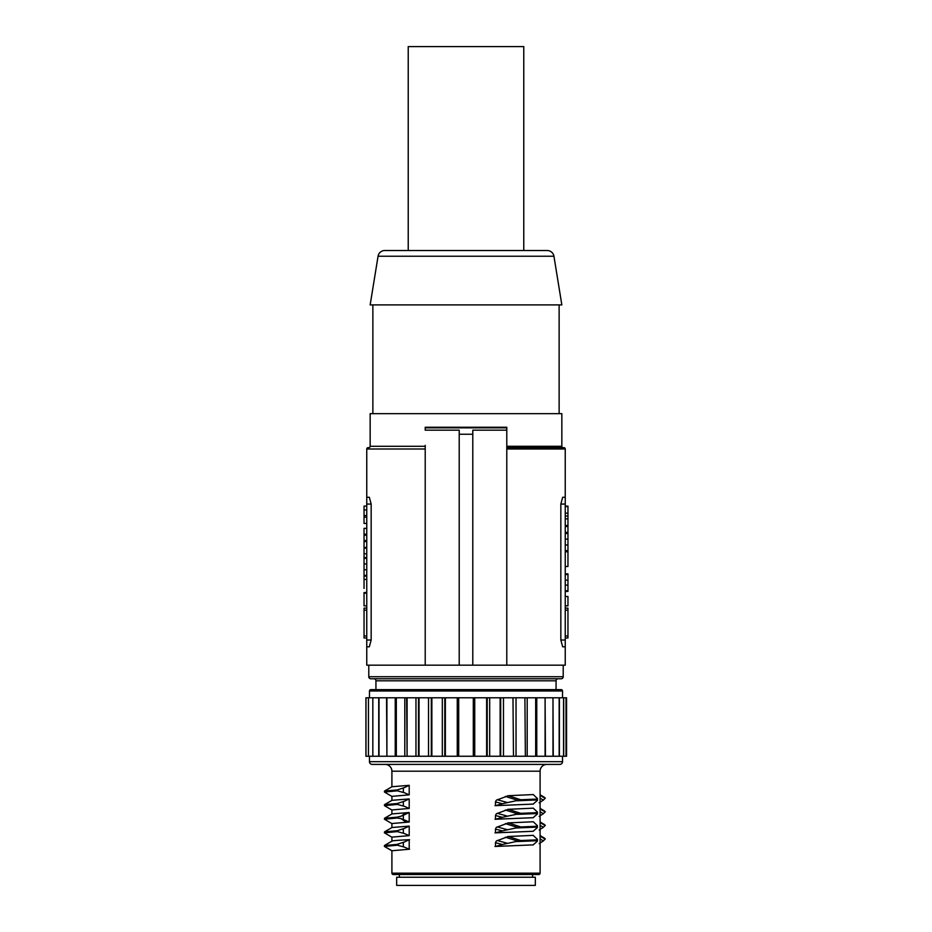 <?xml version="1.0" encoding="UTF-8"?>
<svg xmlns="http://www.w3.org/2000/svg" width="932" height="932" viewBox="0 0 932 932"><rect width="100%" height="100%" fill="white"/><g stroke="black" fill="none" stroke-linecap="round" stroke-linejoin="round"><path stroke-width="1.4" d="M466 885.4L535.329 885.4L535.329 877.245L396.671 877.245L396.671 885.4L466 885.4M397.347 874.519L538.731 874.519L393.269 874.519L399.385 874.519L399.385 877.245M393.269 874.519A1.363 1.363 0 0 1 391.906 873.168L540.094 873.168A1.363 1.363 0 0 1 538.731 874.519M495.486 843.122C495.731 841.41 496.546 840.501 497.956 840.408M497.455 840.571L508.313 836.505L520.802 840.536L507.579 843.355L497.455 840.571M533.372 835.352L507.847 836.517M494.985 846.466L533.372 844.87M495.486 846.454L495.486 842.714L502.418 844.52L495.486 846.454M495.486 802.336C495.731 800.623 496.546 799.714 497.956 799.621M497.455 799.796L508.313 795.718L520.802 799.761L507.579 802.58L497.455 799.796M533.372 794.565L507.847 795.73M494.985 805.679L533.372 804.083M495.486 805.667L495.486 801.928L502.418 803.734L495.486 805.667M494.985 819.275L533.372 817.679M495.486 819.263L495.486 815.523L502.418 817.329L495.486 819.263M495.486 815.931C495.731 814.218 496.546 813.31 497.956 813.217M497.455 813.38L508.313 809.314L520.802 813.356L507.579 816.176L497.455 813.38M533.372 808.161L507.847 809.326M495.486 829.527C495.731 827.814 496.546 826.905 497.956 826.812M497.455 826.975L508.313 822.909L520.802 826.952L507.579 829.76L497.455 826.975M533.372 821.756L507.847 822.921M494.985 832.87L533.372 831.274M495.486 832.859L495.486 829.119L502.418 830.925L495.486 832.859M540.094 795.38L545.173 798.305M545.325 798.142L543.193 800.273M540.094 798.176L543.379 800.099L539.185 802.813M507.579 843.355L502.418 844.52M505.365 837.204L518.402 841.293M533.151 844.881L537.414 841.165L536.483 840.757L537.414 839.289L533.151 835.363M520.802 840.536L536.483 839.872M517.132 841.549L537.1 840.722M540.094 836.167L545.138 839.126M545.325 838.928L543.193 841.06M540.094 838.963L543.379 840.885L539.185 843.6M544.428 824.54L545.138 825.531L544.428 824.54M545.325 825.333L543.193 827.465M540.094 825.368L543.379 827.29L539.185 830.004M540.094 822.572L545.15 825.519M545.173 811.9L540.094 808.976M545.325 811.737L543.193 813.869M540.094 811.772L543.379 813.694L539.185 816.409M391.906 786.783L391.906 771.207L540.094 771.207A6.792 6.792 0 0 1 546.886 764.403M391.906 771.207A6.792 6.792 0 0 0 385.114 764.403M562.52 761.689L369.48 761.689A2.714 2.714 0 0 0 372.194 764.403L559.806 764.403A2.714 2.714 0 0 0 562.52 761.689L562.52 756.248M525.368 756.248L524.902 697.788L525.368 756.248L535.679 756.248L535.679 697.788L536.086 756.248L545.092 756.248L545.092 697.788L545.453 756.248L552.979 756.248L552.979 697.788L553.27 756.248L559.165 756.248L559.165 697.788L566.551 697.788L566.551 756.248L566.085 697.788M513.485 756.248L512.973 697.788L513.485 756.248L524.902 756.248M375.934 689.633L375.934 680.803L556.066 680.803L556.066 689.633L561.169 689.633A1.363 1.363 0 0 1 562.52 690.996L369.48 690.996A1.363 1.363 0 0 1 370.831 689.633L561.169 689.633M379.021 697.788L379.021 756.248L372.835 756.248L372.835 697.788L474.738 697.788L474.738 756.248L486.632 756.248L486.632 697.788L489.673 697.788L489.673 756.248L500.135 756.248L500.135 697.788L503.466 697.788L503.466 756.248L500.135 756.248M563.685 697.788L563.685 756.248L566.015 756.248L566.015 697.788M559.386 697.788L559.386 756.248L563.545 756.248L563.545 697.788M553.27 697.788L559.165 697.788M545.453 697.788L552.979 697.788M536.086 697.788L545.092 697.788M536.762 756.248L536.762 697.788M525.368 697.788L535.679 697.788M527.197 756.248L527.197 697.788M524.902 697.788L513.485 697.788M516.037 697.788L516.037 756.248M486.632 756.248L489.673 756.248M457.262 697.788L457.262 756.248L474.738 756.248M457.262 756.248L444.797 756.248L444.797 697.788M442.327 697.788L442.327 756.248L444.797 756.248M442.327 756.248L431.318 756.248L431.318 697.788M428.534 697.788L428.534 756.248L431.318 756.248M428.534 756.248L418.515 756.248L418.515 697.788M407.098 697.788L407.098 756.248L418.515 756.248M512.973 756.248L503.466 756.248M500.682 756.248L500.682 697.788M500.135 697.788L489.673 697.788M487.203 756.248L487.203 697.788M486.632 697.788L474.738 697.788M473.305 756.248L473.305 697.788M458.695 756.248L458.695 697.788M512.973 697.788L503.466 697.788M445.368 756.248L445.368 697.788M431.865 756.248L431.865 697.788M419.027 756.248L419.027 697.788M415.963 697.788L415.963 756.248M407.098 756.248L406.632 697.788M396.321 697.788L396.321 756.248L406.632 756.248M404.803 756.248L404.803 697.788M386.908 697.788L386.908 756.248L395.914 756.248L395.914 697.788M395.238 756.248L395.238 697.788M386.908 756.248L386.547 697.788M379.021 756.248L386.547 756.248M378.73 756.248L378.73 697.788M372.835 756.248L372.835 697.788M372.614 756.248L368.455 756.248L368.455 697.788L372.614 697.788M368.455 756.248L368.455 697.788M368.315 756.248L365.985 756.248L365.985 697.788L368.315 697.788M365.985 756.248L365.985 697.788M365.915 756.248L365.915 697.788M375.934 680.803A2.039 2.039 0 0 0 373.895 678.764M556.066 680.803A2.039 2.039 0 0 1 558.105 678.764M563.208 676.725L368.792 676.725A2.039 2.039 0 0 0 370.831 678.764L561.169 678.764A2.039 2.039 0 0 0 563.208 676.725L563.208 665.168M565.246 646.808L565.246 497.269L562.672 497.269L560.843 504.061L560.843 640.016L562.672 646.808L565.246 646.808L565.246 665.168L506.787 665.168L506.787 430.165L472.792 430.165L472.792 434.242L459.208 434.242L459.208 430.165L425.213 430.165L425.213 427.252L506.787 427.252L506.787 430.165M366.754 646.808L369.328 646.808L371.157 640.016L371.157 504.061L369.328 497.269L366.754 497.269L366.754 665.168L506.787 665.168M425.213 446.288L425.213 665.168L425.213 449.003L366.754 449.003A1.363 1.363 0 0 1 368.117 447.651L368.792 447.651A1.363 1.363 0 0 0 370.155 446.288L425.213 446.288M370.155 446.288L370.155 413.657L561.845 413.657L561.845 446.288A1.363 1.363 0 0 0 563.208 447.651L506.787 447.651M561.845 304.904L370.155 304.904L378.066 256.23L553.934 256.23L561.845 304.904M378.066 256.23A6.792 6.792 0 0 1 384.776 250.522L547.224 250.522A6.792 6.792 0 0 1 553.934 256.23M408.228 250.522L408.228 46.6L523.772 46.6L523.772 250.522M425.213 445.345L425.213 447.232M425.213 448.059L425.213 449.946L425.213 448.059M563.883 447.651A1.363 1.363 0 0 1 565.246 449.003L506.787 449.003M567.961 605.847L565.246 605.847L567.961 605.858L567.961 596.503C567.961 589.944 567.961 589.944 567.961 596.503L565.246 596.503M565.246 525.485L567.961 525.485L567.961 532.37L565.246 532.37M567.961 526.51L565.246 526.51M565.246 574.52L567.961 574.52L567.961 590.748L565.246 590.748M567.961 585.11L565.246 585.11M567.961 580.158L565.246 580.158M567.961 532.37L567.961 533.488L565.246 533.488M565.246 637.977L567.961 637.977L567.961 635.939L565.246 635.939M565.246 608.107L567.961 608.107L567.961 635.939M567.961 525.939L565.246 525.939M567.961 525.485L567.961 518.868L565.246 518.868M565.246 506.099L567.961 506.099L567.961 518.868M567.961 516.025L565.246 516.025M567.961 513.183L565.246 513.183M567.961 506.554L565.246 506.554M565.246 539.127L567.961 539.127L567.961 544.987L565.246 544.987M567.961 539.127L567.961 533.488M565.246 566.493L567.961 566.493C567.961 575.976 567.961 575.976 567.961 566.493L567.961 550.626L565.246 550.626M567.961 550.626L567.961 544.987M567.961 551.756L565.246 551.756M567.961 574.52L567.961 573.844L565.246 573.844M567.961 590.748L567.961 591.424L565.246 591.424M472.792 665.168L472.792 434.242L472.792 665.168M459.208 665.168L459.208 434.242M368.792 447.651L368.117 447.651M366.754 593.23L364.039 593.23L364.039 592.542L366.754 592.542M366.754 579.424L364.039 579.424L364.039 575.417L366.754 575.417M366.754 535.213L364.039 535.213L364.039 528.351L366.754 528.351M364.039 534.211L366.754 534.211M364.039 535.213L364.039 540.56L366.754 540.56M366.754 541.562L364.039 541.562L364.039 540.56M364.039 541.562L364.039 547.422L366.754 547.422M366.754 608.107L364.039 608.107L364.039 610.145L366.754 610.145M366.754 637.977L364.039 637.977L364.039 610.145M366.754 509.932L364.039 509.932L364.039 506.099L366.754 506.099M364.039 509.932L364.039 515.571L366.754 515.571M364.039 515.571L364.039 517.155L366.754 517.155M366.754 523.469L364.039 523.469L364.039 517.155M364.039 522.328L364.039 523.469M364.039 547.422L364.039 548.144L366.754 548.144M364.039 548.144L364.039 553.783L366.754 553.783M364.039 553.783L364.039 557.616L366.754 557.616M366.754 558.291L364.039 558.291L364.039 557.616M364.039 558.291L364.039 563.93L366.754 563.93M366.754 569.79L364.039 569.79L364.039 563.93M364.039 569.79L364.039 575.417M364.039 588.43L364.039 579.017M364.039 593.23L364.039 605.847L364.039 593.23M507.579 802.568L502.418 803.745M505.365 796.417L518.402 800.506M533.151 804.095L537.414 800.378L536.483 799.971L537.414 798.514L533.488 794.798M520.802 799.749L536.483 799.097M517.132 800.763L537.1 799.936M507.579 816.164L502.418 817.329M505.365 810.013L518.402 814.102M533.151 817.69L537.414 813.974L536.483 813.566L537.414 812.11L533.488 808.382M520.802 813.345L536.483 812.692M517.132 814.358L537.1 813.531M507.579 829.76L502.418 830.925M505.365 823.608L518.402 827.698M533.151 831.286L537.414 827.569L536.483 827.162L537.414 825.705L533.488 821.977M520.802 826.94L536.483 826.288M517.132 827.954L537.1 827.127M404.162 792.689L397.347 790.814M391.999 796.464L384.427 792.037L397.638 790.79L397.638 789.905L384.52 791.058L384.427 792.037M391.906 800.378L391.906 796.359L409.206 794.845L403.335 792.293L403.335 788.088L409.206 785.327L391.999 786.724L384.52 791.058M397.347 789.905L404.15 787.68M409.206 794.845L409.206 785.327M404.162 806.273L397.347 804.409M391.999 810.059L384.427 805.632L397.638 804.386L397.638 803.501L384.52 804.654L384.427 805.632M391.906 813.974L391.906 809.955L409.206 808.44L403.335 805.889L403.335 801.683L409.206 798.922L391.999 800.32L384.52 804.654M397.347 803.501L404.15 801.275M409.206 808.44L409.206 798.922M401.529 818.774L397.347 818.005M391.999 823.655L384.427 819.228L397.638 817.981L397.638 817.096L384.52 818.249L384.427 819.228M391.906 827.569L391.906 823.538L409.206 822.036L403.335 819.484L403.335 815.279L409.206 812.518L391.999 813.916L384.52 818.249M397.347 817.096L401.529 816.059M403.789 819.694L400.55 818.459M400.55 816.42L403.789 815.046M409.206 822.036L409.206 812.518M404.162 833.464L397.347 831.6M391.999 837.251L384.427 832.824L397.638 831.577L397.638 830.692L384.52 831.845L384.427 832.824M391.906 841.165L391.906 837.134L409.206 835.631L403.335 833.08L403.335 828.874L409.206 826.113L391.999 827.511L384.52 831.845M397.347 830.692L404.15 828.466M409.206 835.631L409.206 826.113M391.999 841.107L384.427 845.534L384.52 846.512L391.999 850.846M397.347 844.287L404.15 842.062M403.335 842.47L409.206 839.709L409.206 849.227L403.335 846.675L403.335 842.47M409.579 839.685C401.96 840 390.357 840.746 391.906 841.235M384.427 845.569L398.302 844.264M397.638 845.173L397.638 844.287M404.162 847.06L397.347 845.196M391.906 873.168L391.906 850.73L384.427 846.419L398.302 845.126M391.906 850.753L409.579 849.203M475.448 689.633L475.576 690.996M506.787 427.858L425.213 427.858M506.787 446.288L561.845 446.288M565.246 640.016L560.843 640.016M565.246 504.061L560.843 504.061M565.246 610.145L567.961 610.145M366.754 640.016L371.157 640.016M366.754 504.061L371.157 504.061M366.754 635.939L364.039 635.939M401.051 818.611L406.061 822.187M406.061 812.669L401.051 816.246M540.094 873.168L540.094 771.207M544.603 797.408L540.094 794.775M537.414 841.165L537.414 839.289M544.603 838.194L540.094 835.561M544.603 824.599L540.094 821.966M544.603 811.003L540.094 808.37M369.48 697.788L369.48 690.996M559.13 413.657L559.13 304.904M565.246 497.269L565.246 449.003M366.754 497.269L366.754 449.003M366.754 576.116L364.039 576.116M366.754 605.858L364.039 605.858M537.414 800.378L537.414 798.514M537.414 813.974L537.414 812.11M537.414 827.569L537.414 825.705M532.615 877.245L532.615 874.519M372.87 413.657L372.87 304.904M562.52 697.788L562.52 690.996M368.792 676.725L368.792 665.168M369.48 761.689L369.48 756.248"/></g></svg>
